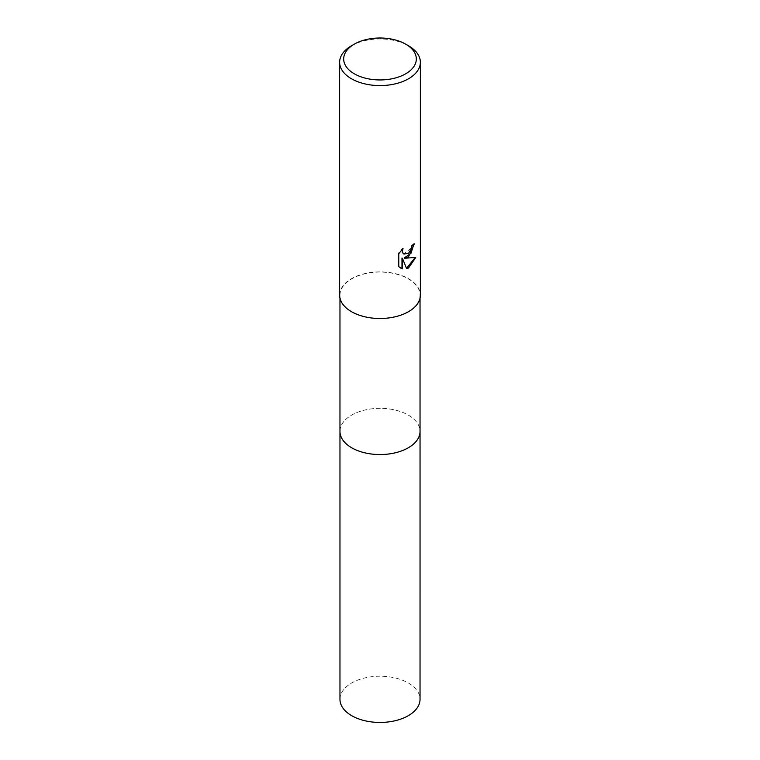 <?xml version="1.0" encoding="UTF-8"?>
<svg xmlns="http://www.w3.org/2000/svg" width="760" height="760" viewBox="0 0 760 760"><rect width="100%" height="100%" fill="white"/><g stroke="black" fill="none" stroke-linecap="round" stroke-linejoin="round"><path stroke-width="0.57" stroke-dasharray="3.8 2.85" d="M339.967 431.433A40.033 23.113 180 0 1 343.453 421.999A40.033 23.113 180 0 1 351.69 415.093A40.033 23.113 180 0 1 416.546 421.999A40.033 23.113 180 0 1 420.033 431.433M339.967 431.138A40.033 23.113 180 0 1 343.453 421.999A40.033 23.113 180 0 1 351.69 415.093A40.033 23.113 180 0 1 416.546 421.999A40.033 23.113 180 0 1 420.033 431.138M408.31 311.543A40.033 23.113 180 0 1 364.676 316.549A40.033 23.113 180 0 1 339.967 295.203A40.033 23.113 180 0 1 351.69 278.853A40.033 23.113 180 0 1 395.323 273.847A40.033 23.113 180 0 1 420.033 295.203A40.033 23.113 180 0 1 408.31 311.543M339.635 295.203A40.365 23.303 180 0 1 351.452 278.72A40.365 23.303 180 0 1 395.447 273.666A40.365 23.303 180 0 1 420.365 295.203M413.839 244.311L413.858 243.561A39.7 22.914 180 0 1 411.407 245.613L410.989 248.311L403.778 253.935M411.407 245.613L411.891 245.888M402.144 249.318L402.534 248.14L398.278 253.394L398.278 266.399L398.772 266.684M398.278 253.394L398.772 253.678M402.534 248.14L403.019 248.425M413.858 243.561L414.342 243.846M415.102 257.649L404.197 257.925M398.278 266.399L400.273 267.909M401.974 258.029L406.505 268.375M406.173 268.479L406.647 268.755M415.235 257.203L415.739 257.488M351.452 45.79A40.365 23.303 180 0 1 408.548 45.79M339.967 699.333A40.033 23.113 180 0 1 364.676 677.977A40.033 23.113 180 0 1 408.31 682.993A40.033 23.113 180 0 1 420.033 699.333M339.967 431.015A40.042 23.113 180 0 1 365.019 410.001A40.042 23.113 180 0 1 408.31 415.093A40.042 23.113 180 0 1 420.033 431.015M339.967 298.205L339.967 295.203M400.52 268.062L400.026 267.776M420.033 298.205L420.033 295.203"/><path stroke-width="1.14" d="M420.033 431.015A40.042 23.113 180 0 1 420.042 431.442A40.033 23.113 180 0 1 408.31 447.783A40.033 23.113 180 0 1 364.676 452.789A40.033 23.113 180 0 1 339.967 431.433A40.042 23.113 180 0 1 339.967 431.015M420.033 431.138A40.033 23.113 180 0 1 408.31 447.783A40.033 23.113 180 0 1 364.439 452.732A40.033 23.113 180 0 1 339.967 431.138M408.548 256.747L404.681 258.201L415.739 257.488L408.548 267.957L406.647 268.755L402.458 258.315L402.458 268.85L398.772 266.684L398.772 253.678L403.019 248.425L402.448 250.999L402.857 252.862L404.016 254.087L408.548 253.251L411.464 248.587L411.891 245.888A40.365 23.303 0 0 0 414.342 243.846L408.548 256.747M405.688 44.146L408.548 45.79A40.365 23.303 180 0 1 420.365 62.272A40.365 23.303 180 0 1 408.548 78.755A40.365 23.303 180 0 1 364.553 83.809A40.365 23.303 180 0 1 339.635 62.272A40.365 23.303 180 0 1 351.452 45.79L354.312 44.146A36.328 20.976 180 0 1 405.688 44.146A36.328 20.976 180 0 1 405.688 73.805A36.328 20.976 180 0 1 354.312 73.805A36.328 20.976 180 0 1 354.312 44.146L351.452 45.79M420.365 62.272L420.365 295.203A40.365 23.303 180 0 1 408.548 311.676A40.365 23.303 180 0 1 364.553 316.73A40.365 23.303 180 0 1 339.635 295.203L339.635 62.272M413.839 244.311L410.979 253.308L404.197 257.925L404.681 258.201M403.778 253.935L402.373 252.576L402.144 249.318M400.273 267.909L401.974 268.565L401.974 258.029L402.458 258.315M406.505 268.375L415.102 257.649M401.974 268.565L402.458 268.85M339.957 431.442A40.042 23.113 180 0 0 351.69 447.783A40.042 23.113 180 0 0 395.323 452.798A40.042 23.113 180 0 0 420.042 431.442L420.033 699.333A40.033 23.113 180 0 1 395.323 720.689A40.033 23.113 180 0 1 351.69 715.673A40.033 23.113 180 0 1 339.967 699.333L339.967 298.205M404.016 254.087L403.531 253.811M420.033 431.433L420.033 298.205"/></g></svg>
